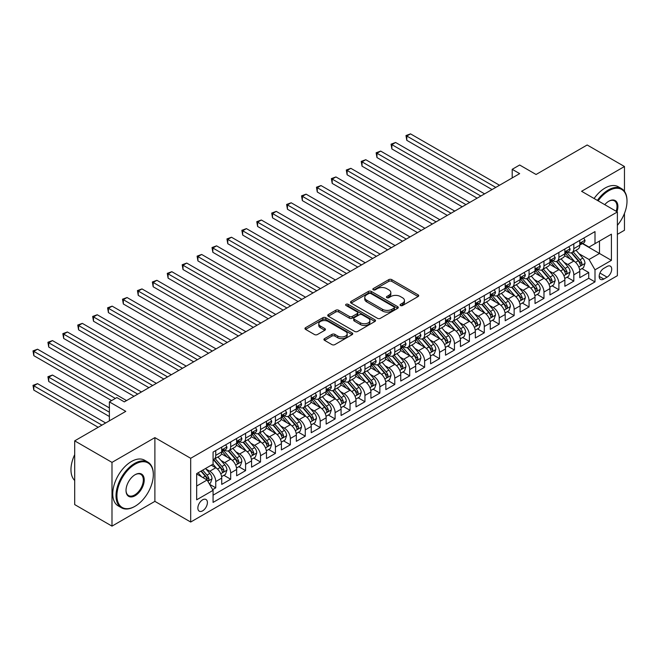 <?xml version="1.0" encoding="UTF-8"?>
<svg xmlns="http://www.w3.org/2000/svg" width="660" height="660" viewBox="0 0 660 660"><rect width="100%" height="100%" fill="white"/><g stroke="black" fill="none" stroke-linecap="round" stroke-linejoin="round"><path stroke-width="0.99" d="M400.496 305.522A1.452 0.833 0 0 0 402.55 305.522L418.11 296.538A2.071 1.196 0 0 0 418.712 295.688A2.071 1.196 0 0 0 418.11 294.847L391.751 279.625A2.071 1.196 0 0 0 388.814 279.625L373.263 288.61A1.452 0.833 0 0 0 372.834 289.204A1.452 0.833 0 0 0 373.263 289.798A1.452 0.833 0 0 0 375.309 289.798L377.322 288.635A6.625 3.828 0 0 1 386.694 288.635L388.888 289.897A6.625 3.828 0 0 1 390.835 292.603A6.625 3.828 0 0 1 388.888 295.309L386.875 296.472A1.452 0.833 0 0 0 386.455 297.066A1.452 0.833 0 0 0 386.875 297.66A1.452 0.833 0 0 0 388.93 297.66L390.943 296.497A6.625 3.828 0 0 1 400.315 296.497L402.509 297.759A6.625 3.828 0 0 1 404.448 300.465A6.625 3.828 0 0 1 402.509 303.171L400.496 304.334A1.452 0.833 0 0 0 400.075 304.928A1.452 0.833 0 0 0 400.496 305.522L400.496 304.334M202.628 510.84A6.748 3.894 120 0 0 207.042 504.892A6.748 3.894 120 0 0 206.002 499.48A6.748 3.894 120 0 0 202.628 499.81A6.748 3.894 120 0 0 198.214 505.766A6.748 3.894 120 0 0 199.254 511.17A6.748 3.894 120 0 0 202.628 510.84M324.53 338.638A2.071 1.196 0 0 0 323.928 339.487A2.071 1.196 0 0 0 324.53 340.329L331.93 344.602A2.071 1.196 0 0 0 334.859 344.602L352.135 334.628A2.071 1.196 0 0 0 352.745 333.778A2.071 1.196 0 0 0 352.135 332.937L325.776 317.716A2.071 1.196 0 0 0 322.847 317.716L305.563 327.69A2.071 1.196 0 0 0 304.961 328.54A2.071 1.196 0 0 0 305.563 329.381L314.498 334.537A2.071 1.196 0 0 0 317.427 334.537L324.827 330.272A2.071 1.196 0 0 0 325.429 329.423A2.071 1.196 0 0 0 324.827 328.581L320.397 326.024A5.536 3.201 0 0 1 318.772 323.763A5.536 3.201 0 0 1 322.195 320.801A5.536 3.201 0 0 1 328.226 321.502L345.584 331.518A5.536 3.201 0 0 1 347.201 333.778A5.536 3.201 0 0 1 343.786 336.732A5.536 3.201 0 0 1 337.747 336.039L334.859 334.373A2.071 1.196 0 0 0 331.93 334.373L324.53 338.638L324.53 340.329M624.467 191.334L624.467 166.518L587.169 144.986L536.068 174.487L519.659 165.008L512.201 169.315L519.659 173.621L124.303 401.882L116.845 397.567L109.387 401.882L109.387 420.824M111.994 462.388L111.994 526.127L154.886 501.361L154.886 437.621L111.994 462.388L74.695 440.855L125.796 411.353L109.387 401.882M154.886 437.621L190.69 458.296L617.38 211.951L617.38 275.69L190.69 522.035L190.69 458.296M624.467 166.518L581.576 191.285L617.38 211.951M377.471 318.31A2.071 1.196 0 0 0 380.399 318.31L397.675 308.327A2.071 1.196 0 0 0 398.285 307.486A2.071 1.196 0 0 0 397.675 306.636L371.316 291.423A2.071 1.196 0 0 0 368.387 291.423L351.112 301.397A2.071 1.196 0 0 0 350.501 302.247A2.071 1.196 0 0 0 351.112 303.088L377.471 318.31M346.64 305.836A1.452 0.833 0 0 1 348.109 306.034L348.109 304.318L374.905 319.786A2.071 1.196 0 0 1 375.515 320.628A2.071 1.196 0 0 1 374.905 321.478L357.629 331.452A2.071 1.196 0 0 1 354.7 331.452L328.342 316.239L328.342 314.548A2.071 1.196 0 0 0 327.731 315.389A2.071 1.196 0 0 0 328.342 316.239M328.342 314.548L335.734 310.274A2.071 1.196 0 0 1 338.662 310.274L349.354 316.445A2.071 1.196 0 0 0 352.283 316.445L357.184 313.615A2.071 1.196 0 0 0 357.794 312.766A2.071 1.196 0 0 0 357.184 311.924L346.054 305.498A1.452 0.833 0 0 1 345.634 304.903A1.452 0.833 0 0 1 346.525 304.136A1.452 0.833 0 0 1 348.109 304.318M111.994 526.127L74.695 504.595L74.695 440.855M617.38 234.349L624.467 230.257L624.467 213.395M212.66 489.629L215.754 487.839L209.566 484.267M206.044 469.054L209.789 471.215A8.44 4.876 60 0 1 215.754 481.553L221.727 478.104L221.727 484.399L230.678 479.226L223.888 475.307M220.96 460.441L224.705 462.602A8.44 4.876 60 0 1 230.678 472.939L236.643 469.491L236.643 475.786L245.594 470.613L238.804 466.694M235.884 451.828L239.629 453.989A8.44 4.876 60 0 1 245.594 464.327L251.567 460.878L251.567 467.173L260.518 462L253.729 458.081M250.8 443.215L254.546 445.376A8.44 4.876 60 0 1 260.518 455.713L266.483 452.265L266.483 458.552L275.435 453.387L268.645 449.468M265.724 434.602L269.47 436.763A8.44 4.876 60 0 1 275.435 447.101L281.399 443.652L281.399 449.938L290.351 444.774L283.561 440.855M280.64 425.989L284.386 428.15A8.44 4.876 60 0 1 290.351 438.487L296.323 435.039L296.323 441.326L305.275 436.161L298.485 432.242M295.556 417.376L299.302 419.537A8.44 4.876 60 0 1 305.275 429.874L311.239 426.426L311.239 432.712L320.191 427.548L313.401 423.629M310.48 408.763L314.226 410.924A8.44 4.876 60 0 1 320.191 421.261L326.155 417.813L326.155 424.099L335.107 418.935L328.325 415.016M325.397 400.15L329.142 402.311A8.44 4.876 60 0 1 335.107 412.648L341.08 409.2L341.08 415.486L350.031 410.322L343.241 406.403M340.312 391.537L344.058 393.698A8.44 4.876 60 0 1 350.031 404.036L355.996 400.587L355.996 406.873L364.947 401.709L358.157 397.79M355.237 382.924L358.982 385.085A8.44 4.876 60 0 1 364.947 395.423L370.912 391.974L370.912 398.26L379.863 393.096L373.082 389.177M370.153 374.311L373.898 376.472A8.44 4.876 60 0 1 379.863 386.81L385.836 383.361L385.836 389.647L394.787 384.483L387.998 380.564M385.069 365.689L388.814 367.859A8.44 4.876 60 0 1 394.787 378.188L400.752 374.748L400.752 381.034L409.703 375.87L402.913 371.951M399.993 357.076L403.738 359.246A8.44 4.876 60 0 1 409.703 369.575L415.676 366.135L415.676 372.421L424.627 367.257L417.838 363.33M414.909 348.463L418.654 350.625A8.44 4.876 60 0 1 424.627 360.962L430.592 357.522L430.592 363.808L439.543 358.636L432.754 354.717M429.833 339.85L433.579 342.012A8.44 4.876 60 0 1 439.543 352.349L445.508 348.909L445.508 355.195L454.459 350.023L447.67 346.104M444.749 331.237L448.495 333.399A8.44 4.876 60 0 1 454.459 343.736L460.433 340.296L460.433 346.582L469.384 341.41L462.594 337.491M459.665 322.625L463.411 324.786A8.44 4.876 60 0 1 469.384 335.123L475.348 331.683L475.348 337.969L484.3 332.797L477.51 328.878M474.589 314.012L478.335 316.173A8.44 4.876 60 0 1 484.3 326.51L490.264 323.07L490.264 329.356L499.216 324.184L492.434 320.265M489.505 305.399L493.251 307.56A8.44 4.876 60 0 1 499.216 317.897L505.189 314.457L505.189 320.743L514.14 315.571L507.35 311.652M504.421 296.786L508.167 298.947A8.44 4.876 60 0 1 514.14 309.284L520.105 305.836L520.105 312.13L529.056 306.958L522.266 303.039M519.346 288.173L523.091 290.334A8.44 4.876 60 0 1 529.056 300.671L535.021 297.223L535.021 303.517L543.972 298.345L537.19 294.426M534.262 279.56L538.007 281.721A8.44 4.876 60 0 1 543.972 292.058L549.945 288.61L549.945 294.904L558.896 289.732L552.106 285.813M549.178 270.947L552.923 273.108A8.44 4.876 60 0 1 558.896 283.445L564.861 279.997L564.861 286.283L573.812 281.119L573.812 274.832A8.44 4.876 -120 0 0 567.847 264.495L564.102 262.334M567.022 277.2L573.812 281.119M221.727 478.104A8.44 4.876 -120 0 0 215.754 467.775L211.282 465.185M236.643 469.491A8.44 4.876 -120 0 0 230.678 459.162L221.447 453.832M251.567 460.878A8.44 4.876 -120 0 0 245.594 450.541L236.371 445.219M266.483 452.265A8.44 4.876 -120 0 0 260.518 441.928L251.287 436.606M281.399 443.652A8.44 4.876 -120 0 0 275.435 433.315L266.211 427.993M296.323 435.039A8.44 4.876 -120 0 0 290.351 424.702L281.127 419.38M311.239 426.426A8.44 4.876 -120 0 0 305.275 416.089L296.043 410.767M326.155 417.813A8.44 4.876 -120 0 0 320.191 407.476L310.967 402.154M341.08 409.2A8.44 4.876 -120 0 0 335.107 398.863L325.883 393.541M355.996 400.587A8.44 4.876 -120 0 0 350.031 390.25L340.799 384.92M370.912 391.974A8.44 4.876 -120 0 0 364.947 381.637L355.724 376.307M385.836 383.361A8.44 4.876 -120 0 0 379.863 373.024L370.639 367.694M400.752 374.748A8.44 4.876 -120 0 0 394.787 364.411L385.555 359.081M415.676 366.135A8.44 4.876 -120 0 0 409.703 355.798L400.48 350.468M430.592 357.522A8.44 4.876 -120 0 0 424.627 347.185L415.396 341.855M445.508 348.909A8.44 4.876 -120 0 0 439.543 338.572L430.32 333.242M460.433 340.296A8.44 4.876 -120 0 0 454.459 329.959L445.236 324.629M475.348 331.683A8.44 4.876 -120 0 0 469.384 321.346L460.152 316.016M490.264 323.07A8.44 4.876 -120 0 0 484.3 312.733L475.076 307.403M505.189 314.457A8.44 4.876 -120 0 0 499.216 304.12L489.992 298.79M520.105 305.836A8.44 4.876 -120 0 0 514.14 295.507L504.908 290.177M535.021 297.223A8.44 4.876 -120 0 0 529.056 286.894L519.832 281.564M549.945 288.61A8.44 4.876 -120 0 0 543.972 278.272L534.748 272.951M564.861 279.997A8.44 4.876 -120 0 0 558.896 269.659L549.664 264.338M607.084 266.475L603.801 268.373A6.542 3.778 120 0 0 599.528 274.131A6.542 3.778 120 0 0 600.534 279.378A6.542 3.778 120 0 0 603.801 279.048L607.084 277.159A6.542 3.778 120 0 0 611.358 271.392A6.542 3.778 120 0 0 610.351 266.153A6.542 3.778 120 0 0 607.084 266.475M196.663 486.032L207.108 480.002L213.073 490.339L213.073 502.4L594.998 281.894L594.998 269.833L589.034 259.495L579.018 253.721M213.073 490.339L196.663 499.81L196.663 473.624L213.073 464.153L213.073 452.092L594.998 231.594L594.998 243.647L611.408 234.176L611.408 260.362L594.998 269.833M224.631 450.153L224.705 450.202A8.44 4.876 60 0 0 228.929 450.615L234.894 447.175A8.44 4.876 -120 0 0 236.643 443.305L236.643 438.487M239.547 441.54L239.629 441.589A8.44 4.876 60 0 0 243.845 442.002L249.818 438.562A8.44 4.876 -120 0 0 251.567 434.692L251.567 429.874M254.471 432.927L254.546 432.977A8.44 4.876 60 0 0 258.769 433.389L264.734 429.949A8.44 4.876 -120 0 0 266.483 426.079L266.483 421.261M269.387 424.314L269.47 424.363A8.44 4.876 60 0 0 273.685 424.776L279.65 421.336A8.44 4.876 -120 0 0 281.399 417.466L281.399 412.648M284.303 415.701L284.386 415.742A8.44 4.876 60 0 0 288.601 416.163L294.575 412.723A8.44 4.876 -120 0 0 296.323 408.853L296.323 404.036M299.227 407.088L299.302 407.129A8.44 4.876 60 0 0 303.526 407.55L309.49 404.101A8.44 4.876 -120 0 0 311.239 400.24L311.239 395.414M314.143 398.475L314.226 398.516A8.44 4.876 60 0 0 318.442 398.937L324.406 395.488A8.44 4.876 -120 0 0 326.155 391.627L326.155 386.801M329.068 389.862L329.142 389.903A8.44 4.876 60 0 0 333.358 390.324L339.331 386.875A8.44 4.876 -120 0 0 341.08 383.014L341.08 378.188M343.984 381.249L344.058 381.29A8.44 4.876 60 0 0 348.282 381.711L354.247 378.262A8.44 4.876 -120 0 0 355.996 374.401L355.996 369.575M358.9 372.636L358.982 372.677A8.44 4.876 60 0 0 363.198 373.098L369.171 369.649A8.44 4.876 -120 0 0 370.912 365.788L370.912 360.962M373.824 364.023L373.898 364.064A8.44 4.876 60 0 0 378.122 364.485L384.087 361.036A8.44 4.876 -120 0 0 385.836 357.175L385.836 352.349M388.74 355.41L388.814 355.451A8.44 4.876 60 0 0 393.038 355.872L399.003 352.423A8.44 4.876 -120 0 0 400.752 348.562L400.752 343.736M403.656 346.797L403.738 346.838A8.44 4.876 60 0 0 407.954 347.259L413.927 343.81A8.44 4.876 -120 0 0 415.676 339.95L415.676 335.123M418.58 338.184L418.654 338.225A8.44 4.876 60 0 0 422.879 338.646L428.843 335.197A8.44 4.876 -120 0 0 430.592 331.337L430.592 326.51M433.496 329.571L433.579 329.612A8.44 4.876 60 0 0 437.794 330.033L443.759 326.584A8.44 4.876 -120 0 0 445.508 322.724L445.508 317.897M448.412 320.95L448.495 320.999A8.44 4.876 60 0 0 452.71 321.42L458.683 317.971A8.44 4.876 -120 0 0 460.433 314.111L460.433 309.284M463.337 312.337L463.411 312.386A8.44 4.876 60 0 0 467.635 312.807L473.599 309.358A8.44 4.876 -120 0 0 475.348 305.498L475.348 300.671M478.252 303.724L478.335 303.773A8.44 4.876 60 0 0 482.551 304.194L488.515 300.745A8.44 4.876 -120 0 0 490.264 296.885L490.264 292.058M493.177 295.111L493.251 295.16A8.44 4.876 60 0 0 497.467 295.573L503.44 292.132A8.44 4.876 -120 0 0 505.189 288.272L505.189 283.445M508.093 286.498L508.167 286.547A8.44 4.876 60 0 0 512.391 286.96L518.356 283.519A8.44 4.876 -120 0 0 520.105 279.65L520.105 274.832M523.009 277.885L523.091 277.934A8.44 4.876 60 0 0 527.307 278.347L533.28 274.906A8.44 4.876 -120 0 0 535.021 271.037L535.021 266.219M537.933 269.272L538.007 269.321A8.44 4.876 60 0 0 542.231 269.734L548.196 266.293A8.44 4.876 -120 0 0 549.945 262.424L549.945 257.606M552.849 260.659L552.923 260.708A8.44 4.876 60 0 0 557.147 261.121L563.112 257.68A8.44 4.876 -120 0 0 564.861 253.811L564.861 248.993M213.073 495.165L588.736 278.281L588.736 272.506L579.785 277.67L579.785 271.384A8.44 4.876 -120 0 0 573.812 261.046L564.589 255.725M567.765 252.046L567.847 252.095A8.44 4.876 -120 0 0 572.063 252.508A8.44 4.876 -120 0 0 573.812 248.647L573.812 243.821M572.063 252.508L578.036 249.067A8.44 4.876 -120 0 0 579.785 245.198L579.785 240.38M215.754 450.541L215.754 455.367A8.44 4.876 60 0 1 214.013 459.228A8.44 4.876 60 0 1 213.073 459.574M214.013 459.228L219.978 455.788A8.44 4.876 -120 0 0 221.727 451.918L221.727 447.101M230.678 441.928L230.678 446.754A8.44 4.876 60 0 1 228.929 450.615M245.594 433.315L245.594 438.141A8.44 4.876 60 0 1 243.845 442.002M260.518 424.702L260.518 429.528A8.44 4.876 60 0 1 258.769 433.389M275.435 416.089L275.435 420.915A8.44 4.876 60 0 1 273.685 424.776M290.351 407.476L290.351 412.302A8.44 4.876 60 0 1 288.601 416.163M305.275 398.863L305.275 403.689A8.44 4.876 60 0 1 303.526 407.55M320.191 390.25L320.191 395.076A8.44 4.876 60 0 1 318.442 398.937M335.107 381.637L335.107 386.463A8.44 4.876 60 0 1 333.358 390.324M350.031 373.024L350.031 377.85A8.44 4.876 60 0 1 348.282 381.711M364.947 364.411L364.947 369.237A8.44 4.876 60 0 1 363.198 373.098M379.863 355.798L379.863 360.624A8.44 4.876 60 0 1 378.122 364.485M394.787 347.185L394.787 352.011A8.44 4.876 60 0 1 393.038 355.872M409.703 338.572L409.703 343.39A8.44 4.876 60 0 1 407.954 347.259M424.627 329.959L424.627 334.777A8.44 4.876 60 0 1 422.879 338.646M439.543 321.346L439.543 326.164A8.44 4.876 60 0 1 437.794 330.033M454.459 312.733L454.459 317.551A8.44 4.876 60 0 1 452.71 321.42M469.384 304.12L469.384 308.938A8.44 4.876 60 0 1 467.635 312.807M484.3 295.507L484.3 300.325A8.44 4.876 60 0 1 482.551 304.194M499.216 286.885L499.216 291.712A8.44 4.876 60 0 1 497.467 295.573M514.14 278.272L514.14 283.099A8.44 4.876 60 0 1 512.391 286.96M529.056 269.659L529.056 274.486A8.44 4.876 60 0 1 527.307 278.347M543.972 261.046L543.972 265.873A8.44 4.876 60 0 1 542.231 269.734M558.896 252.434L558.896 257.26A8.44 4.876 60 0 1 557.147 261.121M558.896 283.445L558.896 289.732M543.972 292.058L543.972 298.345M529.056 300.671L529.056 306.958M514.14 309.284L514.14 315.571M499.216 317.897L499.216 324.184M484.3 326.51L484.3 332.797M469.384 335.123L469.384 341.41M454.459 343.736L454.459 350.023M439.543 352.349L439.543 358.636M424.627 360.962L424.627 367.257M409.703 369.575L409.703 375.87M394.787 378.188L394.787 384.483M379.863 386.81L379.863 393.096M364.947 395.423L364.947 401.709M350.031 404.036L350.031 410.322M335.107 412.648L335.107 418.935M320.191 421.261L320.191 427.548M305.275 429.874L305.275 436.161M290.351 438.487L290.351 444.774M275.435 447.101L275.435 453.387M260.518 455.713L260.518 462M245.594 464.327L245.594 470.613M230.678 472.939L230.678 479.226M215.754 481.553L215.754 487.839M207.108 480.002L196.663 473.971M589.034 259.495L599.478 253.473L599.478 241.065L611.408 234.176M582.392 243.606L611.408 260.362M582.689 243.433L589.034 247.096L594.998 243.647M154.886 501.361L190.69 522.035M512.201 169.315L512.201 177.928M581.947 268.587L588.736 272.506M588.736 278.281L594.998 281.894M401.074 305.72L402.509 304.895A6.625 3.828 0 0 0 404.448 302.189L404.448 300.465M390.835 292.603L390.835 294.327A6.625 3.828 0 0 1 388.888 297.033L387.461 297.858M418.077 296.554L391.751 281.35A2.071 1.196 0 0 0 388.814 281.35L373.84 289.996M397.65 308.344L371.316 293.147A2.071 1.196 0 0 0 368.387 293.147L351.137 303.105L351.112 301.397M394.02 308.08A1.452 0.833 0 0 0 394.441 307.486A1.452 0.833 0 0 0 394.02 306.892L370.879 293.535A1.452 0.833 0 0 0 368.833 293.535L366.704 294.764A6.625 3.828 0 0 0 364.765 297.47A6.625 3.828 0 0 0 366.704 300.168L382.519 309.301A6.625 3.828 0 0 0 391.891 309.301L394.02 308.08L394.02 309.796A1.452 0.833 0 0 0 394.441 309.21L394.441 307.486M364.765 297.47L364.765 299.186A6.625 3.828 0 0 0 366.704 301.892L366.704 300.168M394.02 309.796L391.891 311.025A6.625 3.828 0 0 1 382.519 311.025L366.704 301.892M328.366 316.255L335.734 311.998L335.734 310.274M357.794 312.766L357.794 314.49A2.071 1.196 0 0 1 357.184 315.34L352.283 318.17A2.071 1.196 0 0 1 349.354 318.17L338.662 311.998A2.071 1.196 0 0 0 335.734 311.998M348.109 306.034L374.88 321.494M360.442 322.847A5.536 3.201 0 0 0 366.481 323.548A5.536 3.201 0 0 0 369.905 320.587A5.536 3.201 0 0 0 368.28 318.326L362.167 314.795A2.071 1.196 0 0 0 359.238 314.795L354.329 317.633A2.071 1.196 0 0 0 353.727 318.475A2.071 1.196 0 0 0 354.329 319.325L360.442 322.847L360.442 324.572A5.536 3.201 0 0 0 366.481 325.264A5.536 3.201 0 0 0 369.905 322.311L369.905 320.587M353.727 318.475L353.727 320.199A2.071 1.196 0 0 0 354.329 321.04L354.329 319.325M360.442 324.572L354.329 321.04M347.201 333.778L347.201 335.503A5.536 3.201 0 0 1 343.786 338.456A5.536 3.201 0 0 1 337.747 337.763L334.859 336.097A2.071 1.196 0 0 0 331.93 336.097L324.555 340.346M318.772 323.763L318.772 325.479A5.536 3.201 0 0 0 320.397 327.748L320.397 326.024M324.794 330.289L320.397 327.748M352.11 334.637L325.776 319.44A2.071 1.196 0 0 0 322.847 319.44L305.596 329.398L305.563 327.69M579.653 269.907L583.514 267.679L584.999 263.373A5.593 3.226 -120 0 0 582.821 258.126L576.007 250.231M574.645 261.599L566.849 252.574M570.207 258.967L565.686 253.737A13.398 7.739 -120 0 0 565.273 253.267M406.799 174.785L462.223 206.786L376.959 157.558L376.959 153.252L380.688 151.099L469.681 202.48M571.304 252.813L578.201 260.799A5.593 3.226 60 0 1 580.198 264.643C581.031 265.774 581.633 265.427 581.988 263.612A5.593 3.226 -120 0 0 579.991 259.76L573.177 251.873M571.708 252.681L579.117 261.261A2.846 1.642 60 0 1 579.835 262.375L581.988 263.612M580.198 264.643L580.602 265.312M583.737 238.095L584.999 240.289A5.593 3.226 60 0 1 583.844 242.764L581.014 244.398A5.593 3.226 -120 0 0 581.988 243.111L581.864 242.616M495.784 187.407L406.799 136.026L410.528 133.873L499.521 185.254M579.967 244.662L579.991 244.662A5.593 3.226 -120 0 0 581.014 244.398M581.262 242.698L581.988 243.111C581.633 242.269 581.039 242.616 580.198 244.15A5.593 3.226 60 0 1 579.785 244.942M492.055 189.56L406.799 140.332L406.799 136.026L405.974 135.556L410.528 133.873M406.799 140.332L405.974 135.556M617.38 225.324A25.74 14.858 120 0 0 627 201.226A25.74 14.858 120 0 0 608.801 190.724A25.74 14.858 120 0 0 598.141 200.846M597.374 200.409A26.375 15.229 -60 0 1 608.355 189.948A26.375 15.229 -60 0 1 621.538 188.636A26.375 15.229 -60 0 1 627 200.714A26.375 15.229 -60 0 1 627 200.97M604.75 204.666A12.87 7.433 -60 0 1 608.801 201.226L608.801 201.226A12.87 7.433 -60 0 1 616.952 211.703M594.091 198.511A26.375 15.229 -60 0 1 605.071 188.05A26.375 15.229 -60 0 1 618.255 186.747L621.538 188.636M616.168 211.258A12.235 7.062 120 0 0 614.468 200.879A12.235 7.062 120 0 0 608.569 201.366M134.673 506.492L135.118 506.228A25.74 14.858 120 0 0 153.318 474.705A25.74 14.858 120 0 0 135.118 464.194A25.74 14.858 120 0 0 116.919 495.718A25.74 14.858 120 0 0 135.118 506.228L134.673 506.492A26.375 15.229 -60 0 1 121.489 507.796A26.375 15.229 -60 0 1 117.447 486.659A26.375 15.229 -60 0 1 134.673 463.419A26.375 15.229 -60 0 1 147.856 462.115A26.375 15.229 -60 0 1 153.318 474.185A26.375 15.229 -60 0 1 153.318 474.449M135.118 495.726A12.87 7.433 -60 0 1 126.019 490.471A12.87 7.433 -60 0 1 135.118 474.705L135.118 474.705A12.87 7.433 -60 0 1 144.218 479.96A12.87 7.433 -60 0 1 135.118 495.726M126.019 490.207A12.235 7.062 120 0 0 128.551 495.553A12.235 7.062 120 0 0 134.673 494.951A12.235 7.062 120 0 0 142.667 484.159A12.235 7.062 120 0 0 140.794 474.358A12.235 7.062 120 0 0 134.896 474.837M121.489 507.796L118.206 505.898A26.375 15.229 -60 0 1 114.163 484.77A26.375 15.229 -60 0 1 131.389 461.53A26.375 15.229 -60 0 1 144.581 460.218L147.856 462.115M74.695 480.48A26.375 15.229 -60 0 1 74.695 454.633M564.737 278.52L568.59 276.292L570.083 271.986A5.593 3.226 -120 0 0 567.905 266.739L561.091 258.844M559.721 270.212L551.933 261.187M555.291 267.58L550.77 262.35A13.398 7.739 -120 0 0 550.357 261.88M391.875 183.398L447.298 215.399L362.035 166.171L362.035 161.865L365.772 159.712L454.757 211.093M556.388 261.426L563.285 269.412A5.593 3.226 60 0 1 565.273 273.257C566.115 274.387 566.709 274.04 567.064 272.225A5.593 3.226 -120 0 0 565.076 268.373L558.253 260.486M556.792 261.294L564.201 269.874A2.846 1.642 60 0 1 564.919 270.988L567.064 272.225M565.273 273.257L565.678 273.925M549.821 287.133L553.674 284.905L555.167 280.599A5.593 3.226 -120 0 0 552.989 275.352L546.175 267.457M544.805 278.825L537.017 269.8M540.375 276.193L535.846 270.963A13.398 7.739 -120 0 0 535.433 270.493M376.959 192.011L432.382 224.012L347.119 174.785L347.119 170.478L350.848 168.325L439.84 219.706M541.464 270.039L548.361 278.025A5.593 3.226 60 0 1 550.357 281.878C551.199 283 551.793 282.653 552.148 280.838A5.593 3.226 -120 0 0 550.151 276.986L543.337 269.099M541.876 269.907L549.285 278.487A2.846 1.642 60 0 1 550.003 279.601L552.148 280.838M550.357 281.878L550.762 282.538M534.897 295.746L538.758 293.518L540.243 289.212A5.593 3.226 -120 0 0 538.065 283.965L531.25 276.07M529.889 287.438L522.093 278.413M525.451 284.807L520.93 279.576A13.398 7.739 -120 0 0 520.517 279.106M362.035 200.624L417.458 232.625L332.203 183.398L332.203 179.091L335.932 176.938L424.924 228.319M526.548 278.652L533.445 286.638A5.593 3.226 60 0 1 535.433 290.491C536.275 291.613 536.877 291.266 537.223 289.451A5.593 3.226 -120 0 0 535.235 285.599L528.421 277.712M526.952 278.52L534.361 287.1A2.846 1.642 60 0 1 535.078 288.214L537.223 289.451M535.433 290.491L535.846 291.151M519.981 304.359L523.834 302.14L525.327 297.825A5.593 3.226 -120 0 0 523.149 292.578L516.334 284.683M514.965 296.051L507.177 287.026M510.535 293.42L506.014 288.189A13.398 7.739 -120 0 0 505.593 287.719M347.119 209.237L402.542 241.238L317.278 192.011L317.278 187.704L321.007 185.551L410 236.932M511.632 287.265L518.521 295.251A5.593 3.226 60 0 1 520.517 299.104C521.359 300.226 521.953 299.879 522.308 298.064A5.593 3.226 -120 0 0 520.311 294.212L513.496 286.325M512.036 287.133L519.445 295.713A2.846 1.642 60 0 1 520.163 296.827L522.308 298.064M520.517 299.104L520.921 299.764M568.813 246.708L570.083 248.902A5.593 3.226 60 0 1 568.928 251.377L566.09 253.011A5.593 3.226 -120 0 0 567.064 251.724L566.948 251.229M480.868 196.02L391.875 144.639L395.604 142.486L484.597 193.867M565.051 253.275L565.076 253.275A5.593 3.226 -120 0 0 566.09 253.011M566.346 251.311L567.064 251.724C566.717 250.882 566.115 251.229 565.273 252.763A5.593 3.226 60 0 1 564.861 253.555M477.139 198.173L391.875 148.945L391.875 144.639L391.058 144.169L395.604 142.486M391.875 148.945L391.058 144.169M553.897 255.321L555.167 257.515A5.593 3.226 60 0 1 554.004 259.99L551.174 261.624A5.593 3.226 -120 0 0 552.148 260.337L552.032 259.842M465.952 204.633L376.134 152.782L380.688 151.099M550.126 261.888L550.151 261.888A5.593 3.226 -120 0 0 551.174 261.624M551.422 259.924L552.148 260.337C551.793 259.495 551.199 259.842 550.357 261.376A5.593 3.226 60 0 1 549.945 262.168M376.959 157.558L376.134 152.782M538.981 263.934L540.243 266.128A5.593 3.226 60 0 1 539.088 268.603L536.25 270.245A5.593 3.226 -120 0 0 537.223 268.95L537.108 268.455M451.028 213.246L361.218 161.395L365.772 159.712M535.211 270.501L535.235 270.501A5.593 3.226 -120 0 0 536.25 270.245M536.506 268.537L537.223 268.95C536.877 268.108 536.275 268.455 535.433 269.989A5.593 3.226 60 0 1 535.021 270.781M362.035 166.171L361.218 161.395M524.057 272.547L525.327 274.741A5.593 3.226 60 0 1 524.172 277.216L521.334 278.858A5.593 3.226 -120 0 0 522.308 277.563L522.192 277.068M436.111 221.859L346.302 170.008L350.848 168.325M520.294 279.114L520.311 279.114A5.593 3.226 -120 0 0 521.334 278.858M521.59 277.15L522.308 277.563C521.953 276.721 521.359 277.068 520.517 278.602A5.593 3.226 60 0 1 520.105 279.394M347.119 174.785L346.302 170.008M505.065 312.972L508.918 310.753L510.411 306.438A5.593 3.226 -120 0 0 508.233 301.191L501.41 293.304M500.049 304.664L492.261 295.639M495.611 302.033L491.089 296.802A13.398 7.739 -120 0 0 490.677 296.332M332.203 217.858L387.626 249.851L302.363 200.624L302.363 196.317L306.091 194.164L395.084 245.545M496.708 295.878L503.605 303.864A5.593 3.226 60 0 1 505.601 307.717C506.443 308.839 507.037 308.492 507.391 306.677A5.593 3.226 -120 0 0 505.395 302.833L498.58 294.938M497.112 295.746L504.52 304.326A2.846 1.642 60 0 1 505.238 305.44L507.391 306.677M505.601 307.717L506.005 308.377M509.14 281.16L510.411 283.354A5.593 3.226 60 0 1 509.248 285.829L506.418 287.471A5.593 3.226 -120 0 0 507.391 286.184L507.268 285.681M421.195 230.472L331.378 178.621L335.932 176.938M505.37 287.727L505.395 287.727A5.593 3.226 -120 0 0 506.418 287.471M506.665 285.763L507.391 286.184C507.037 285.334 506.443 285.681 505.601 287.215A5.593 3.226 60 0 1 505.189 288.007M332.203 183.398L331.378 178.621M490.141 321.585L493.993 319.366L495.487 315.059A5.593 3.226 -120 0 0 493.309 309.804L486.494 301.917M485.125 313.277L477.337 304.252M480.694 310.646L476.173 305.415A13.398 7.739 -120 0 0 475.761 304.945M317.278 226.471L372.702 258.464L287.447 209.237L287.447 204.93L291.175 202.777L380.168 254.158M481.792 304.491L488.689 312.477A5.593 3.226 60 0 1 490.677 316.33C491.518 317.452 492.121 317.105 492.467 315.29A5.593 3.226 -120 0 0 490.479 311.446L483.656 303.55M482.196 304.359L489.605 312.939A2.846 1.642 60 0 1 490.322 314.053L492.467 315.29M490.677 316.33L491.089 316.99M494.224 289.773L495.487 291.967A5.593 3.226 60 0 1 494.332 294.442L491.494 296.084A5.593 3.226 -120 0 0 492.467 294.797L492.352 294.294M406.271 239.085L316.462 187.234L321.007 185.551M490.454 296.34L490.479 296.34A5.593 3.226 -120 0 0 491.494 296.084M491.749 294.376L492.467 294.797C492.121 293.947 491.518 294.294 490.677 295.828A5.593 3.226 60 0 1 490.264 296.62M317.278 192.011L316.462 187.234M475.225 330.198L479.077 327.979L480.571 323.672A5.593 3.226 -120 0 0 478.393 318.417L471.578 310.53M470.209 321.89L462.421 312.873M465.779 319.258L461.257 314.028A13.398 7.739 -120 0 0 460.837 313.558M302.363 235.084L357.786 267.077L272.522 217.849L272.522 213.543L276.251 211.39L365.244 262.771M466.876 313.104L473.764 321.09A5.593 3.226 60 0 1 475.761 324.943C476.603 326.065 477.196 325.718 477.551 323.903A5.593 3.226 -120 0 0 475.555 320.059L468.74 312.163M467.28 312.98L474.688 321.552A2.846 1.642 60 0 1 475.406 322.666L477.551 323.903M475.761 324.943L476.165 325.603M479.3 298.386L480.571 300.58A5.593 3.226 60 0 1 479.416 303.055L476.578 304.697A5.593 3.226 -120 0 0 477.551 303.41L477.436 302.907M391.355 247.698L301.546 195.847L306.091 194.164M475.538 304.953L475.555 304.953A5.593 3.226 -120 0 0 476.578 304.697M476.825 302.989L477.551 303.41C477.196 302.569 476.603 302.907 475.761 304.441A5.593 3.226 60 0 1 475.348 305.233M302.363 200.624L301.546 195.847M460.3 338.819L464.161 336.592L465.646 332.285A5.593 3.226 -120 0 0 463.477 327.03L456.654 319.143M455.293 330.503L447.496 321.486M450.854 327.88L446.333 322.641A13.398 7.739 -120 0 0 445.921 322.171M287.447 243.697L342.87 275.69L257.606 226.462L257.606 222.156L261.335 220.003L350.328 271.384M451.952 321.717L458.848 329.703A5.593 3.226 60 0 1 460.845 333.556C461.678 334.678 462.281 334.331 462.635 332.524A5.593 3.226 -120 0 0 460.639 328.672L453.824 320.776M452.356 321.593L459.764 330.165A2.846 1.642 60 0 1 460.482 331.279L462.635 332.524M460.845 333.556L461.249 334.216M464.384 306.999L465.646 309.202A5.593 3.226 60 0 1 464.491 311.668L461.662 313.31A5.593 3.226 -120 0 0 462.635 312.023L462.511 311.528M376.439 256.311L286.622 204.46L291.175 202.777M460.614 313.574L460.639 313.574A5.593 3.226 -120 0 0 461.662 313.31M461.909 311.602L462.635 312.023C462.281 311.182 461.686 311.52 460.845 313.054A5.593 3.226 60 0 1 460.433 313.846M287.447 209.237L286.622 204.46M445.385 347.432L449.237 345.205L450.731 340.898A5.593 3.226 -120 0 0 448.553 335.643L441.738 327.756M440.368 339.116L432.581 330.099M435.938 336.493L431.417 331.254A13.398 7.739 -120 0 0 431.005 330.792M272.522 252.31L327.946 284.303L242.69 235.084L242.69 230.777L246.419 228.616L335.412 279.997M437.035 330.33L443.933 338.316A5.593 3.226 60 0 1 445.921 342.169C446.762 343.291 447.356 342.944 447.711 341.137A5.593 3.226 -120 0 0 445.723 337.285L438.9 329.389M437.44 330.206L444.848 338.778A2.846 1.642 60 0 1 445.566 339.892L447.711 341.137M445.921 342.169L446.333 342.829M449.46 315.612L450.731 317.815A5.593 3.226 60 0 1 449.576 320.281L446.737 321.923A5.593 3.226 -120 0 0 447.711 320.636L447.595 320.141M361.515 264.924L271.705 213.073L276.251 211.39M445.698 322.187L445.723 322.187A5.593 3.226 -120 0 0 446.737 321.923M446.993 320.215L447.711 320.636C447.364 319.795 446.762 320.133 445.921 321.667A5.593 3.226 60 0 1 445.508 322.459M272.522 217.849L271.705 213.073M430.468 356.045L434.321 353.818L435.814 349.511A5.593 3.226 -120 0 0 433.636 344.256L426.822 336.369M425.452 347.729L417.664 338.712M421.022 345.106L416.501 339.867A13.398 7.739 -120 0 0 416.08 339.405M257.606 260.923L313.03 292.916L227.766 243.697L227.766 239.39L231.495 237.237L320.488 288.61M422.12 338.943L429.008 346.929A5.593 3.226 60 0 1 431.005 350.782C431.846 351.904 432.44 351.557 432.795 349.75A5.593 3.226 -120 0 0 430.798 345.898L423.984 338.002M422.524 338.819L429.932 347.391A2.846 1.642 60 0 1 430.65 348.505L432.795 349.75M431.005 350.782L431.409 351.442M434.544 324.225L435.814 326.428A5.593 3.226 60 0 1 434.651 328.894L431.821 330.536A5.593 3.226 -120 0 0 432.795 329.249L432.68 328.754M346.599 273.537L256.781 221.686L261.335 220.003M430.782 330.8L430.798 330.8A5.593 3.226 -120 0 0 431.821 330.536M432.069 328.828L432.795 329.249C432.44 328.408 431.846 328.746 431.005 330.28A5.593 3.226 60 0 1 430.592 331.072M257.606 226.462L256.781 221.686M415.544 364.658L419.405 362.431L420.89 358.124A5.593 3.226 -120 0 0 418.712 352.869L411.898 344.982M410.536 356.342L402.74 347.325M406.098 353.719L401.577 348.48A13.398 7.739 -120 0 0 401.164 348.018M242.69 269.536L298.114 301.529L212.85 252.31L212.85 248.003L216.579 245.85L305.572 297.223M407.195 347.564L414.092 355.542A5.593 3.226 60 0 1 416.089 359.395C416.922 360.517 417.524 360.17 417.879 358.363A5.593 3.226 -120 0 0 415.882 354.511L409.068 346.615M407.599 347.432L415.008 356.004A2.846 1.642 60 0 1 415.726 357.118L417.879 358.363M416.089 359.395L416.493 360.055M419.628 332.838L420.89 335.041A5.593 3.226 60 0 1 419.735 337.516L416.905 339.149A5.593 3.226 -120 0 0 417.879 337.862L417.755 337.367M331.675 282.15L241.865 230.299L246.419 228.616M415.858 339.413L415.882 339.413A5.593 3.226 -120 0 0 416.905 339.149M417.153 337.441L417.879 337.862C417.524 337.021 416.93 337.359 416.089 338.893A5.593 3.226 60 0 1 415.676 339.694M242.69 235.084L241.865 230.299M400.628 373.271L404.481 371.044L405.974 366.737A5.593 3.226 -120 0 0 403.796 361.49L396.982 353.595M395.612 364.955L387.824 355.938M391.182 362.332L386.661 357.093A13.398 7.739 -120 0 0 386.248 356.631M227.766 278.149L283.189 310.142L197.926 260.923L197.926 256.616L201.663 254.463L290.647 305.836M392.279 356.177L399.176 364.155A5.593 3.226 60 0 1 401.164 368.008C402.006 369.13 402.6 368.791 402.955 366.976A5.593 3.226 -120 0 0 400.966 363.124L394.144 355.228M392.683 356.045L400.092 364.617A2.846 1.642 60 0 1 400.81 365.731L402.955 366.976M401.164 368.008L401.569 368.668M404.704 341.459L405.974 343.654A5.593 3.226 60 0 1 404.819 346.129L401.981 347.762A5.593 3.226 -120 0 0 402.955 346.475L402.839 345.98M316.759 290.763L226.949 238.912L231.495 237.237M400.942 348.026L400.966 348.026A5.593 3.226 -120 0 0 401.981 347.762M402.237 346.054L402.955 346.475C402.608 345.634 402.006 345.98 401.164 347.507A5.593 3.226 60 0 1 400.752 348.307M227.766 243.697L226.949 238.912M389.788 350.072L391.058 352.267A5.593 3.226 60 0 1 389.895 354.742L387.065 356.375A5.593 3.226 -120 0 0 388.039 355.088L387.923 354.593M301.843 299.376L212.025 247.525L216.579 245.85M386.017 356.639L386.042 356.639A5.593 3.226 -120 0 0 387.065 356.375M387.313 354.667L388.039 355.088C387.684 354.247 387.09 354.593 386.248 356.12A5.593 3.226 60 0 1 385.836 356.92M212.85 252.31L212.025 247.525M374.872 358.685L376.134 360.88A5.593 3.226 60 0 1 374.979 363.355L372.141 364.988A5.593 3.226 -120 0 0 373.114 363.701L372.999 363.206M286.918 307.989L197.109 256.138L201.663 254.463M371.101 365.252L371.126 365.252A5.593 3.226 -120 0 0 372.141 364.988M372.397 363.28L373.114 363.701C372.768 362.86 372.166 363.206 371.324 364.733A5.593 3.226 60 0 1 370.912 365.533M197.926 260.923L197.109 256.138M385.712 381.884L389.565 379.657L391.058 375.35A5.593 3.226 -120 0 0 388.88 370.103L382.058 362.208M380.696 373.568L372.908 364.551M376.266 370.945L371.737 365.706A13.398 7.739 -120 0 0 371.324 365.244M212.85 286.762L268.274 318.755L183.01 269.536L183.01 265.229L186.739 263.076L275.731 314.449M377.355 364.79L384.252 372.768A5.593 3.226 60 0 1 386.248 376.621C387.09 377.743 387.684 377.404 388.039 375.589A5.593 3.226 -120 0 0 386.042 371.737L379.228 363.841M377.767 364.658L385.176 373.238A2.846 1.642 60 0 1 385.894 374.352L388.039 375.589M386.248 376.621L386.653 377.281M370.788 390.497L374.649 388.27L376.134 383.963A5.593 3.226 -120 0 0 373.956 378.716L367.141 370.821M365.78 382.181L357.984 373.164M361.342 379.558L356.821 374.319A13.398 7.739 -120 0 0 356.408 373.857M197.926 295.375L253.349 327.376L168.094 278.149L168.094 273.842L171.823 271.689L260.815 323.062M362.439 373.403L369.336 381.381A5.593 3.226 60 0 1 371.324 385.234C372.166 386.356 372.768 386.017 373.114 384.202A5.593 3.226 -120 0 0 371.126 380.35L364.312 372.454M362.843 373.271L370.252 381.851A2.846 1.642 60 0 1 370.969 382.965L373.114 384.202M371.324 385.234L371.737 385.894M355.872 399.11L359.725 396.883L361.218 392.576A5.593 3.226 -120 0 0 359.04 387.329L352.225 379.434M350.856 390.794L343.068 381.777M346.426 388.171L341.905 382.932A13.398 7.739 -120 0 0 341.484 382.47M183.01 303.988L238.433 335.989L153.169 286.762L153.169 282.455L156.898 280.302L245.891 331.683M347.523 382.016L354.412 389.994A5.593 3.226 60 0 1 356.408 393.847C357.25 394.969 357.844 394.63 358.198 392.815A5.593 3.226 -120 0 0 356.202 388.963L349.387 381.067M347.927 381.884L355.336 390.464A2.846 1.642 60 0 1 356.053 391.578L358.198 392.815M356.408 393.847L356.812 394.515M359.947 367.298L361.218 369.493A5.593 3.226 60 0 1 360.063 371.968L357.225 373.601A5.593 3.226 -120 0 0 358.198 372.314L358.083 371.819M272.002 316.602L182.193 264.751L186.739 263.076M356.185 373.865L356.202 373.865A5.593 3.226 -120 0 0 357.225 373.601M357.481 371.893L358.198 372.314C357.844 371.473 357.25 371.819 356.408 373.346A5.593 3.226 60 0 1 355.996 374.146M183.01 269.536L182.193 264.751M340.956 407.723L344.809 405.496L346.302 401.189A5.593 3.226 -120 0 0 344.124 395.942L337.301 388.047M335.94 399.407L328.152 390.39M331.501 396.784L326.98 391.545A13.398 7.739 -120 0 0 326.568 391.083M168.094 312.601L223.517 344.602L138.254 295.375L138.254 291.068L141.982 288.915L230.975 340.296M332.599 390.629L339.496 398.607A5.593 3.226 60 0 1 341.492 402.46C342.334 403.582 342.928 403.243 343.283 401.428A5.593 3.226 -120 0 0 341.286 397.576L334.471 389.68M333.003 390.497L340.411 399.077A2.846 1.642 60 0 1 341.129 400.191L343.283 401.428M341.492 402.46L341.897 403.128M345.031 375.911L346.302 378.106A5.593 3.226 60 0 1 345.139 380.581L342.309 382.214A5.593 3.226 -120 0 0 343.283 380.927L343.159 380.432M257.087 325.215L167.269 273.364L171.823 271.689M341.261 382.478L341.286 382.478A5.593 3.226 -120 0 0 342.309 382.214M342.557 380.515L343.283 380.927C342.928 380.086 342.334 380.432 341.492 381.959A5.593 3.226 60 0 1 341.08 382.759M168.094 278.149L167.269 273.364M326.032 416.336L329.885 414.109L331.378 409.802A5.593 3.226 -120 0 0 329.2 404.555L322.385 396.66M321.016 408.02L313.228 399.003M316.585 405.397L312.064 400.158A13.398 7.739 -120 0 0 311.652 399.696M153.169 321.214L208.593 353.215L123.337 303.988L123.337 299.681L127.067 297.528L216.059 348.909M317.683 399.242L324.58 407.22A5.593 3.226 60 0 1 326.568 411.073C327.409 412.203 328.012 411.856 328.358 410.041A5.593 3.226 -120 0 0 326.37 406.189L319.547 398.302M318.087 399.11L325.495 407.69A2.846 1.642 60 0 1 326.213 408.804L328.358 410.041M326.568 411.073L326.98 411.741M330.115 384.524L331.378 386.719A5.593 3.226 60 0 1 330.223 389.194L327.385 390.827A5.593 3.226 -120 0 0 328.358 389.54L328.243 389.045M242.162 333.836L152.353 281.977L156.898 280.302M326.345 391.091L326.37 391.091A5.593 3.226 -120 0 0 327.385 390.827M327.64 389.128L328.358 389.54C328.012 388.699 327.409 389.045 326.568 390.572A5.593 3.226 60 0 1 326.155 391.372M153.169 286.762L152.353 281.977M311.116 424.949L314.968 422.722L316.462 418.415A5.593 3.226 -120 0 0 314.284 413.168L307.469 405.273M306.1 416.633L298.312 407.616M301.67 414.01L297.149 408.771A13.398 7.739 -120 0 0 296.728 408.309M138.254 329.827L193.677 361.828L108.413 312.601L108.413 308.294L112.142 306.141L201.135 357.522M302.767 407.855L309.655 415.833A5.593 3.226 60 0 1 311.652 419.686C312.493 420.816 313.087 420.469 313.442 418.654A5.593 3.226 -120 0 0 311.446 414.802L304.631 406.915M303.171 407.723L310.579 416.303A2.846 1.642 60 0 1 311.297 417.417L313.442 418.654M311.652 419.686L312.056 420.354M315.191 393.137L316.462 395.332A5.593 3.226 60 0 1 315.307 397.807L312.469 399.44A5.593 3.226 -120 0 0 313.442 398.153L313.327 397.658M227.246 342.449L137.437 290.59L141.982 288.915M311.429 399.704L311.446 399.704A5.593 3.226 -120 0 0 312.469 399.44M312.716 397.741L313.442 398.153C313.087 397.312 312.493 397.658 311.652 399.185A5.593 3.226 60 0 1 311.239 399.985M138.254 295.375L137.437 290.59M296.191 433.562L300.052 431.335L301.537 427.028A5.593 3.226 -120 0 0 299.368 421.781L292.545 413.886M291.184 425.246L283.387 416.229M286.745 422.623L282.224 417.392A13.398 7.739 -120 0 0 281.812 416.922M123.337 338.44L178.761 370.441L93.497 321.214L93.497 316.907L97.226 314.754L186.219 366.135M287.842 416.468L294.739 424.454A5.593 3.226 60 0 1 296.736 428.299C297.569 429.429 298.171 429.082 298.526 427.267A5.593 3.226 -120 0 0 296.53 423.415L289.715 415.528M288.247 416.336L295.655 424.916A2.846 1.642 60 0 1 296.373 426.03L298.526 427.267M296.736 428.299L297.14 428.967M300.275 401.75L301.537 403.945A5.593 3.226 60 0 1 300.382 406.42L297.553 408.053A5.593 3.226 -120 0 0 298.526 406.766L298.402 406.271M212.33 351.062L122.512 299.203L127.067 297.528M296.505 408.317L296.53 408.317A5.593 3.226 -120 0 0 297.553 408.053M297.8 406.354L298.526 406.766C298.171 405.925 297.577 406.271 296.736 407.798A5.593 3.226 60 0 1 296.323 408.598M123.337 303.988L122.512 299.203M281.275 442.175L285.128 439.948L286.622 435.641A5.593 3.226 -120 0 0 284.443 430.394L277.629 422.499M276.26 433.859L268.471 424.842M271.829 431.236L267.308 426.005A13.398 7.739 -120 0 0 266.896 425.535M108.413 347.053L163.837 379.054L78.581 329.827L78.581 325.52L82.31 323.367L171.303 374.748M272.926 425.081L279.823 433.067A5.593 3.226 60 0 1 281.812 436.912C282.653 438.042 283.247 437.695 283.602 435.88A5.593 3.226 -120 0 0 281.614 432.028L274.791 424.141M273.331 424.949L280.739 433.529A2.846 1.642 60 0 1 281.457 434.643L283.602 435.88M281.812 436.912L282.224 437.58M285.351 410.363L286.622 412.558A5.593 3.226 60 0 1 285.466 415.033L282.628 416.666A5.593 3.226 -120 0 0 283.602 415.379L283.486 414.884M197.406 359.675L107.596 307.824L112.142 306.141M281.589 416.93L281.614 416.93A5.593 3.226 -120 0 0 282.628 416.666M282.884 414.967L283.602 415.379C283.255 414.538 282.653 414.884 281.812 416.419A5.593 3.226 60 0 1 281.399 417.211M108.413 312.601L107.596 307.824M266.359 450.788L270.212 448.561L271.705 444.254A5.593 3.226 -120 0 0 269.527 439.007L262.713 431.112M261.343 442.481L253.555 433.455M256.913 439.849L252.392 434.618A13.398 7.739 -120 0 0 251.971 434.148M93.497 355.666L148.921 387.667L63.657 338.44L63.657 334.133L67.386 331.98L156.379 383.361M258.01 433.694L264.899 441.68A5.593 3.226 60 0 1 266.896 445.525C267.737 446.655 268.331 446.308 268.686 444.493A5.593 3.226 -120 0 0 266.689 440.641L259.875 432.754M258.415 433.562L265.823 442.142A2.846 1.642 60 0 1 266.541 443.256L268.686 444.493M266.896 445.525L267.3 446.193M270.435 418.976L271.705 421.171A5.593 3.226 60 0 1 270.542 423.646L267.712 425.279A5.593 3.226 -120 0 0 268.686 423.992L268.57 423.497M182.49 368.288L92.672 316.437L97.226 314.754M266.673 425.543L266.689 425.543A5.593 3.226 -120 0 0 267.712 425.279M267.96 423.58L268.686 423.992C268.331 423.151 267.737 423.497 266.896 425.032A5.593 3.226 60 0 1 266.483 425.824M93.497 321.214L92.672 316.437M251.435 459.401L255.296 457.174L256.781 452.867A5.593 3.226 -120 0 0 254.603 447.62L247.789 439.725M246.427 451.093L238.631 442.068M241.989 448.462L237.468 443.231A13.398 7.739 -120 0 0 237.055 442.761M78.581 364.279L134.005 396.28L48.741 347.053L48.741 342.746L52.47 340.593L141.463 391.974M243.086 442.307L249.983 450.293A5.593 3.226 60 0 1 251.98 454.146C252.813 455.268 253.415 454.921 253.77 453.106A5.593 3.226 -120 0 0 251.773 449.254L244.959 441.367M243.49 442.175L250.899 450.755A2.846 1.642 60 0 1 251.617 451.869L253.77 453.106M251.98 454.146L252.384 454.806M255.519 427.589L256.781 429.784A5.593 3.226 60 0 1 255.626 432.259L252.797 433.892A5.593 3.226 -120 0 0 253.77 432.605L253.646 432.11M167.566 376.901L77.756 325.05L82.31 323.367M251.749 434.156L251.773 434.156A5.593 3.226 -120 0 0 252.797 433.892M253.044 432.193L253.77 432.605C253.415 431.764 252.821 432.11 251.98 433.645A5.593 3.226 60 0 1 251.567 434.437M78.581 329.827L77.756 325.05M236.519 468.014L240.372 465.787L241.865 461.48A5.593 3.226 -120 0 0 239.687 456.233L232.873 448.338M231.503 459.707L223.715 450.681M227.073 457.075L222.552 451.844A13.398 7.739 -120 0 0 222.139 451.374M63.657 372.892L111.623 400.587L33.817 355.666L33.817 351.359L37.554 349.206L126.538 400.587M228.17 450.92L235.067 458.906A5.593 3.226 60 0 1 237.055 462.759C237.897 463.881 238.491 463.534 238.846 461.719A5.593 3.226 -120 0 0 236.858 457.867L230.035 449.98M228.575 450.788L235.983 459.368A2.846 1.642 60 0 1 236.701 460.482L238.846 461.719M237.055 462.759L237.46 463.419M221.603 476.627L225.456 474.408L226.949 470.093A5.593 3.226 -120 0 0 224.771 464.846L217.948 456.951M216.587 468.319L213.015 464.186M212.157 465.688L211.571 465.019M109.387 407.905L52.47 375.045L48.741 377.198L48.741 381.505L109.387 416.518M213.246 459.533L220.143 467.519A5.593 3.226 60 0 1 222.139 471.372C222.981 472.494 223.575 472.147 223.93 470.332A5.593 3.226 -120 0 0 221.933 466.48L215.119 458.593M213.659 459.401L221.067 467.981A2.846 1.642 60 0 1 221.785 469.095L223.93 470.332M222.139 471.372L222.544 472.032M48.741 381.505L47.916 376.728L109.387 412.211M47.916 376.728L52.47 375.045M209.269 483.747L210.54 483.021L212.025 478.706A5.593 3.226 -120 0 0 209.847 473.459L205.557 468.493M201.556 476.8L198.099 472.799M197.233 474.301L196.663 473.641M105.658 422.978L37.554 383.658L33.817 385.811L33.817 390.118L98.191 427.292M200.937 471.166L205.227 476.132A5.593 3.226 60 0 1 207.215 479.985C208.057 481.107 208.659 480.76 209.005 478.945A5.593 3.226 -120 0 0 207.017 475.101L202.727 470.126M201.275 470.959L206.143 476.594A2.846 1.642 60 0 1 206.861 477.708L209.005 478.945M207.215 479.985L207.628 480.645M33.817 390.118L33 385.341L101.929 425.131M33 385.341L37.554 383.658M240.595 436.202L241.865 438.397A5.593 3.226 60 0 1 240.71 440.872L237.872 442.513A5.593 3.226 -120 0 0 238.846 441.218L238.73 440.723M152.65 385.514L62.84 333.663L67.386 331.98M236.833 442.769L236.858 442.769A5.593 3.226 -120 0 0 237.872 442.513M238.128 440.806L238.846 441.218C238.499 440.377 237.897 440.723 237.055 442.258A5.593 3.226 60 0 1 236.643 443.05M63.657 338.44L62.84 333.663M225.679 444.815L226.949 447.01A5.593 3.226 60 0 1 225.786 449.485L222.956 451.127A5.593 3.226 -120 0 0 223.93 449.831L223.814 449.336M137.734 394.127L47.916 342.276L52.47 340.593M221.909 451.382L221.933 451.382A5.593 3.226 -120 0 0 222.956 451.127M223.204 449.419L223.93 449.831C223.575 448.99 222.981 449.336 222.139 450.871A5.593 3.226 60 0 1 221.727 451.663M48.741 347.053L47.916 342.276M115.351 398.434L33 350.889L37.554 349.206M33.817 355.666L33 350.889M209.789 471.215L215.754 467.775M224.705 462.602L230.678 459.162M239.629 453.989L245.594 450.541M254.546 445.376L260.518 441.928M269.47 436.763L275.435 433.315M284.386 428.15L290.351 424.702M299.302 419.537L305.275 416.089M314.226 410.924L320.191 407.476M329.142 402.311L335.107 398.863M344.058 393.698L350.031 390.25M358.982 385.085L364.947 381.637M373.898 376.472L379.863 373.024M388.814 367.859L394.787 364.411M403.738 359.246L409.703 355.798M418.654 350.625L424.627 347.185M433.579 342.012L439.543 338.572M448.495 333.399L454.459 329.959M463.411 324.786L469.384 321.346M478.335 316.173L484.3 312.733M493.251 307.56L499.216 304.12M508.167 298.947L514.14 295.507M523.091 290.334L529.056 286.894M538.007 281.721L543.972 278.272M552.923 273.108L558.896 269.659M567.847 264.495L573.812 261.046M573.812 248.647L579.785 245.198M215.754 455.367L221.727 451.918M230.678 446.754L236.643 443.305M245.594 438.141L251.567 434.692M260.518 429.528L266.483 426.079M275.435 420.915L281.399 417.466M290.351 412.302L296.323 408.853M305.275 403.689L311.239 400.24M320.191 395.076L326.155 391.627M335.107 386.463L341.08 383.014M350.031 377.85L355.996 374.401M364.947 369.237L370.912 365.788M379.863 360.624L385.836 357.175M394.787 352.011L400.752 348.562M409.703 343.39L415.676 339.95M424.627 334.777L430.592 331.337M439.543 326.164L445.508 322.724M454.459 317.551L460.433 314.111M469.384 308.938L475.348 305.498M484.3 300.325L490.264 296.885M499.216 291.712L505.189 288.272M514.14 283.099L520.105 279.65M529.056 274.486L535.021 271.037M543.972 265.873L549.945 262.424M558.896 257.26L564.861 253.811M573.812 274.832L579.785 271.384M599.932 273.025L607.084 277.159M599.173 276.383L603.801 279.048M402.509 304.895L402.509 303.171M386.875 297.66L386.875 296.472M388.888 297.033L388.888 295.309M373.263 289.798L373.263 288.61M388.814 281.35L388.814 279.625M391.751 281.35L391.751 279.625M418.11 296.538L418.11 294.847M368.387 293.147L368.387 291.423M371.316 293.147L371.316 291.423M397.675 308.327L397.675 306.636M382.519 311.025L382.519 309.301M391.891 311.025L391.891 309.301M338.662 311.998L338.662 310.274M349.354 318.17L349.354 316.445M352.283 318.17L352.283 316.445M357.184 315.34L357.184 313.615M374.905 321.478L374.905 319.786M331.93 336.097L331.93 334.373M334.859 336.097L334.859 334.373M337.747 337.763L337.747 336.039M324.827 330.272L324.827 328.581M322.847 319.44L322.847 317.716M325.776 319.44L325.776 317.716M352.135 334.628L352.135 332.937M578.803 267.044L584.966 263.48M579.991 259.76L582.821 258.126M575.536 262.334L578.201 260.799M584.966 240.224L579.785 243.218M563.887 275.657L570.05 272.093M565.076 268.373L567.905 266.739M560.612 270.947L563.285 269.412M548.963 284.27L555.126 280.706M550.151 276.986L552.989 275.352M545.696 279.56L548.361 278.025M534.047 292.883L540.21 289.319M535.235 285.599L538.065 283.965M530.78 288.173L533.445 286.638M519.131 301.496L525.286 297.94M520.311 294.212L523.149 292.578M515.856 296.786L518.521 295.251M570.05 248.837L564.861 251.831M555.126 257.45L549.945 260.444M540.21 266.071L535.021 269.057M525.286 274.684L520.105 277.67M504.207 310.109L510.37 306.553M505.395 302.833L508.233 301.191M500.94 305.399L503.605 303.864M510.37 283.297L505.189 286.283M489.291 318.722L495.454 315.166M490.479 311.446L493.309 309.804M486.016 314.012L488.689 312.477M495.454 291.91L490.264 294.896M474.367 327.335L480.529 323.779M475.555 320.059L478.393 318.417M471.1 322.633L473.764 321.09M480.529 300.523L475.348 303.517M459.451 335.948L465.613 332.392M460.639 328.672L463.477 327.03M456.184 331.246L458.848 329.703M465.613 309.136L460.433 312.13M444.535 344.561L450.697 341.005M445.723 337.285L448.553 335.643M441.26 339.859L443.933 338.316M450.697 317.749L445.508 320.743M429.611 353.174L435.773 349.618M430.798 345.898L433.636 344.256M426.343 348.472L429.008 346.929M435.773 326.362L430.592 329.356M414.695 361.787L420.857 358.231M415.882 354.511L418.712 352.869M411.427 357.085L414.092 355.542M420.857 334.975L415.676 337.969M399.778 370.4L405.941 366.844M400.966 363.124L403.796 361.49M396.503 365.698L399.176 364.155M405.941 343.588L400.752 346.582M391.017 352.201L385.836 355.195M376.101 360.814L370.912 363.808M384.854 379.013L391.017 375.457M386.042 371.737L388.88 370.103M381.587 374.311L384.252 372.768M369.938 387.626L376.101 384.07M371.126 380.35L373.956 378.716M366.671 382.924L369.336 381.381M355.022 396.239L361.177 392.683M356.202 388.963L359.04 387.329M351.747 391.537L354.412 389.994M361.177 369.427L355.996 372.421M340.098 404.852L346.261 401.296M341.286 397.576L344.124 395.942M336.831 400.15L339.496 398.607M346.261 378.04L341.08 381.034M325.182 413.465L331.345 409.909M326.37 406.189L329.2 404.555M321.907 408.763L324.58 407.22M331.345 386.653L326.155 389.647M310.258 422.078L316.421 418.522M311.446 414.802L314.284 413.168M306.991 417.376L309.655 415.833M316.421 395.266L311.239 398.26M295.342 430.699L301.504 427.135M296.53 423.415L299.368 421.781M292.075 425.989L294.739 424.454M301.504 403.879L296.323 406.873M280.426 439.312L286.588 435.748M281.614 432.028L284.443 430.394M277.15 434.602L279.823 433.067M286.588 412.492L281.399 415.486M265.501 447.925L271.664 444.361M266.689 440.641L269.527 439.007M262.235 443.215L264.899 441.68M271.664 421.105L266.483 424.099M250.585 456.538L256.748 452.974M251.773 449.254L254.603 447.62M247.318 451.828L249.983 450.293M256.748 429.718L251.567 432.712M235.669 465.151L241.832 461.587M236.858 457.867L239.687 456.233M232.394 460.441L235.067 458.906M220.745 473.764L226.908 470.209M221.933 466.48L224.771 464.846M217.478 469.054L220.143 467.519M207.817 481.231L211.992 478.822M207.017 475.101L209.847 473.459M202.81 477.526L205.227 476.132M241.832 438.331L236.643 441.326M226.908 446.952L221.727 449.938M627 201.226L627 200.714M153.318 474.705L153.318 474.185"/></g></svg>
